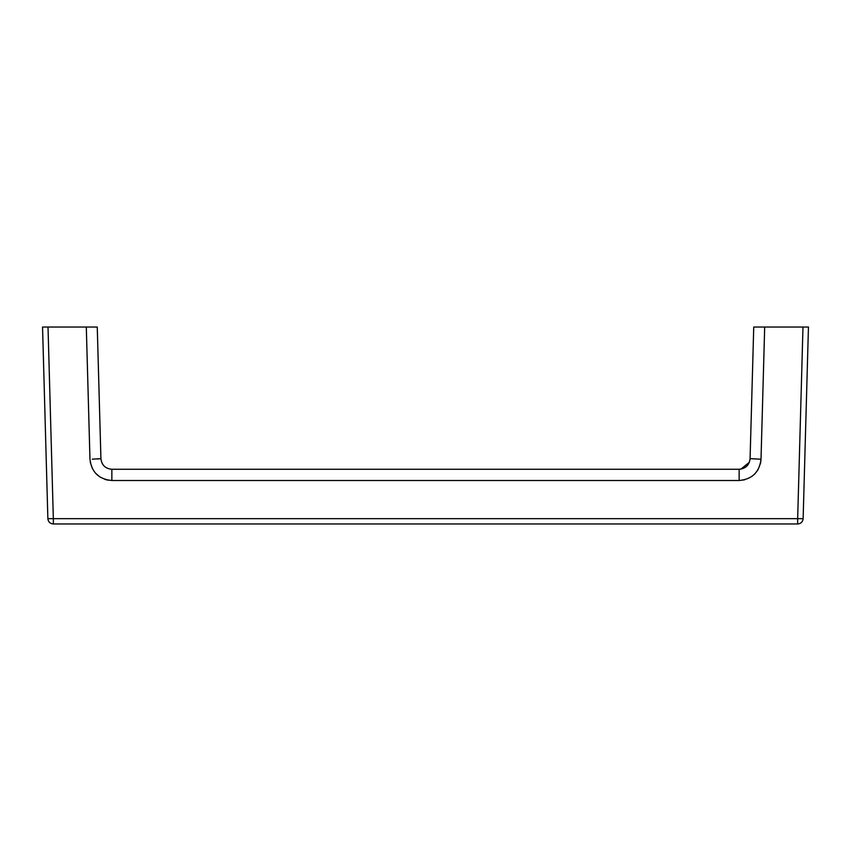 <?xml version="1.0" encoding="UTF-8"?>
<svg xmlns="http://www.w3.org/2000/svg" width="851" height="851" viewBox="0 0 851 851"><rect width="100%" height="100%" fill="white"/><g stroke="black" fill="none" stroke-linecap="round" stroke-linejoin="round"><path stroke-width="1.28" d="M803.131 518.653C802.738 521.897 800.908 523.673 797.664 523.971L53.336 523.971L797.664 523.971C800.908 523.673 802.738 521.897 803.131 518.653L808.45 327.029L803.131 518.653L797.664 518.653L802.982 327.029L808.45 327.029L764.687 327.029L761.017 459.232L750.082 458.625L753.741 327.029L764.698 327.029M782.729 327.029L781.101 327.029M97.259 327.029L86.302 327.029L97.259 327.029L100.918 458.625L92.302 459.168M744.614 479.815L739.147 480.507L111.853 480.507L111.853 469.263C105.343 468.656 101.694 465.114 100.918 458.625C101.694 465.114 105.343 468.656 111.853 469.263L739.147 469.263L739.147 480.507C752.156 479.294 759.454 472.209 761.017 459.232M53.336 523.971C50.092 523.673 48.262 521.897 47.869 518.653L42.55 327.029L47.869 518.653C48.262 521.897 50.092 523.673 53.336 523.971L53.336 518.653L797.664 518.653L797.664 523.971M111.853 480.507C98.833 479.294 91.546 472.209 89.972 459.232L86.302 327.029L42.55 327.029L48.018 327.029L53.336 518.653L47.869 518.653M750.954 458.774L750.082 458.625C749.305 465.114 745.657 468.656 739.147 469.263M749.337 462.306L740.902 469.124M97.174 458.966L98.907 458.859M99.727 458.795L100.918 458.625M71.527 327.029L69.899 327.029M52.549 518.674L53.336 518.653M760.985 460.061L760.39 463.859M758.05 469.656L754.954 473.762M108.311 480.219L104.864 479.368M99.599 476.762L95.418 473.082M92.397 468.656L90.238 462.05"/></g></svg>
